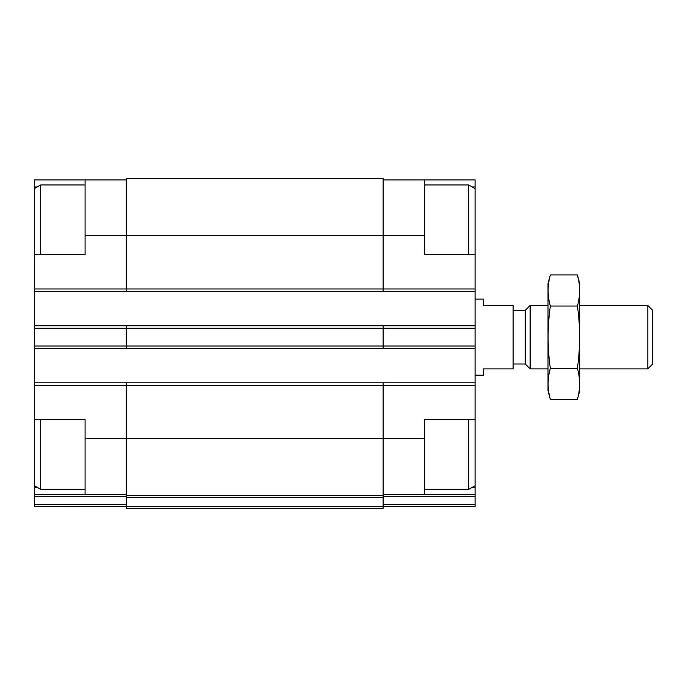 <?xml version="1.0" encoding="UTF-8"?>
<svg xmlns="http://www.w3.org/2000/svg" width="687" height="687" viewBox="0 0 687 687"><rect width="100%" height="100%" fill="white"/><g stroke="black" fill="none" stroke-linecap="round" stroke-linejoin="round"><path stroke-width="1.03" d="M37.235 186.958L34.35 186.958L34.35 179.891L85.085 179.891L85.085 254.722L34.35 254.722L34.35 382.814L383.131 382.814L383.131 438.624L424.351 438.624L424.351 419.602L475.086 419.602L475.086 254.722L424.351 254.722L424.351 179.891L475.086 179.891L475.086 186.958L472.201 186.958M424.351 438.624L424.351 494.425L475.086 494.425L475.086 487.358L472.201 487.358M85.085 419.602L34.35 419.602L34.35 385.355L126.305 385.355L126.305 495.696L383.131 495.696L383.131 438.624L85.085 438.624L85.085 419.602M37.235 487.358L34.35 487.358L34.35 494.425L126.305 494.425M383.131 494.425L424.351 494.425M383.131 179.891L424.351 179.891M475.086 186.958L475.086 188.624L468.749 184.958L424.351 184.958M475.086 419.602L475.086 487.358M383.131 496.306L475.086 496.306L475.086 494.425M475.086 496.306L475.086 506.474L383.131 506.474L383.131 508.38L126.305 508.38L126.305 506.499L383.131 506.499L383.131 495.696M126.305 495.696L126.305 506.499L34.35 506.474L34.35 504.602L126.305 504.602M126.305 382.814L126.305 385.355L475.086 385.355M85.085 235.693L383.131 235.693L383.131 178.62L126.305 178.62L126.305 291.503L475.086 291.503M34.35 325.741L126.305 325.741L126.305 348.575L475.086 348.575M383.131 382.814L475.086 382.814M34.35 291.503L126.305 291.503M126.305 325.741L475.086 325.741M34.35 348.575L126.305 348.575M424.351 235.693L383.131 235.693L383.131 291.503M383.131 325.741L383.131 348.575M34.35 382.814L34.35 385.355M85.085 438.624L85.085 494.425M34.35 504.602L34.35 494.425M85.085 179.891L126.305 179.891M34.35 419.602L34.35 487.358M34.35 186.958L34.35 188.624L40.688 184.958L40.688 254.722M475.086 254.722L475.086 188.624M468.749 254.722L468.749 184.958M475.086 485.692L468.749 489.359L468.749 419.602M34.35 254.722L34.35 188.624M85.085 489.359L40.688 489.359L40.688 419.602M475.086 375.205L483.33 375.205L483.33 368.867L513.137 368.867L513.137 305.449L483.33 305.449L483.33 299.111L475.086 299.111M647.789 305.449L647.789 368.867L652.65 363.998L652.65 310.318L647.789 305.449L579.725 305.449M548.011 368.867L530.141 368.867L530.141 305.449L548.011 305.449M530.141 368.867L525.272 363.998L525.272 310.318L530.141 305.449M577.406 399.405L579.725 390.748L579.725 283.576L577.406 274.92C580.343 285.294 580.343 295.668 577.406 306.041C580.343 326.523 580.343 347.27 577.406 368.284C580.343 378.657 580.343 389.031 577.406 399.405L550.33 399.405C547.393 389.031 547.393 378.657 550.33 368.284C547.393 347.794 547.393 327.046 550.33 306.041C547.393 295.668 547.393 285.294 550.33 274.92L577.406 274.92L578.789 281.138M577.406 306.041L550.33 306.041M577.406 368.284L550.33 368.284M548.947 393.179L550.33 399.405L548.011 390.748L548.011 283.576L550.33 274.92M34.35 288.961L475.086 288.961M383.131 504.602L475.086 504.602M34.35 328.283L475.086 328.283M34.35 346.033L475.086 346.033M126.305 497.577L383.131 497.577M34.35 496.306L126.305 496.306M468.749 489.359L424.351 489.359M85.085 184.958L40.688 184.958M34.35 485.692L40.688 489.359M647.789 368.867L579.725 368.867M525.272 310.318L513.137 310.318M525.272 363.998L513.137 363.998"/></g></svg>
